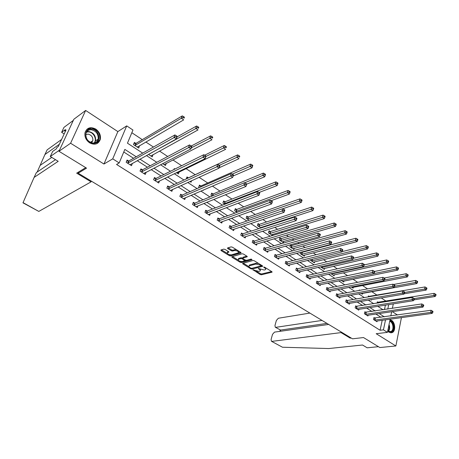 <?xml version="1.0" encoding="UTF-8"?>
<svg xmlns="http://www.w3.org/2000/svg" width="459" height="459" viewBox="0 0 459 459"><rect width="100%" height="100%" fill="white"/><g stroke="black" fill="none" stroke-linecap="round" stroke-linejoin="round"><path stroke-width="0.69" d="M253.012 269.777L260.196 274.516L261.435 274.78L272.061 272.181L271.854 271.676L264.677 267.224L263.701 267.069L264.786 268.01C265.784 268.681 266.013 269.232 265.474 269.657L264.183 270.041L258.348 268.417L259.346 269.387C260.351 270.053 260.586 270.592 260.052 271.011L258.79 271.389L253.012 269.777M89.648 142.858C94.806 145.36 98.352 144.235 100.274 139.479C101.003 135.33 99.5 131.871 95.776 129.094C90.48 126.477 86.889 127.677 84.995 132.697C84.427 136.811 85.976 140.196 89.648 142.858M387.7 331.048L389.089 332.339L392.325 332.568C395.836 330.95 395.285 322.488 391.55 320.342L390.024 319.762M224.996 249.398L223.722 249.134L220.917 249.989L221.077 250.597L229.42 255.697L230.682 255.967L241.009 252.955L240.774 252.393L232.346 247.16L231.049 246.89L227.48 247.992L227.727 248.566L231.336 250.792L232.615 251.062L234.342 250.551C237.251 250.637 238.605 251.377 238.416 252.783L231.416 254.86C228.553 254.768 227.211 254.028 227.389 252.651L228.84 252.175L228.593 251.612L224.996 249.398M58.981 151.286L73.853 119.26L85.638 110.453L70.594 143.242L58.981 151.286L86.533 168.137L78.185 173.192L352.495 338.817L363.505 337.549L379.857 347.549L395.87 345.971L376.196 333.71L387.425 332.373L383.437 329.855L380.098 330.262L116.552 164.448L119.191 162.934L112.73 158.848L126.713 125.881L132.955 130.035L127.453 143.185L142.692 153.117M70.594 143.242L103.958 164.029L112.73 158.848M242.691 263.311L242.811 263.885L250.843 268.796L252.089 269.066L262.628 266.34L262.41 265.818L254.303 260.787L253.024 260.511L242.691 263.311M240.235 262.307L232.047 257.304L231.806 256.759L242.14 253.764L243.431 254.039L246.982 256.242L247.212 256.793L242.777 258.067L243.012 258.612L245.341 260.046L246.609 260.316L251.01 259.111L252.066 259.679L241.486 262.577L240.235 262.307L240.304 261.372M395.87 345.971L401.436 317.605M78.77 171.878L78.185 173.192M380.098 330.262L382.215 320.239M380.999 317.335L375.852 314.025M371.916 311.495L366.592 308.075M362.662 305.545L357.165 302.016M353.229 299.486L347.561 295.837M343.625 293.312L337.767 289.549M333.836 287.024L327.789 283.134M323.865 280.61L317.617 276.593M313.698 274.075L307.243 269.926M303.33 267.413L296.663 263.127M292.756 260.614L285.877 256.191M281.975 253.684L274.866 249.117M270.976 246.615L263.632 241.899M259.754 239.403L252.169 234.526M248.302 232.042L240.464 227.004M236.609 224.526L228.513 219.327M224.669 216.855L216.309 211.479M212.483 209.017L203.842 203.463M200.026 201.013L191.105 195.276M187.306 192.837L178.081 186.911M174.311 184.484L164.775 178.356M161.023 175.94L151.166 169.606M147.437 167.214L137.247 160.661M133.546 158.28L123.769 151.998M374.883 318.139L373.953 317.548L373.517 319.533L376.977 321.73L377.149 320.933M365.817 312.355L364.871 311.753L364.423 313.749L367.94 315.987L368.124 315.161M356.586 306.469L355.622 305.849L355.157 307.863L358.743 310.141L358.938 309.28M347.188 300.467L346.201 299.842L345.725 301.861L349.374 304.185L349.58 303.296M337.612 294.357L336.608 293.72L336.108 295.751L339.826 298.115L340.05 297.191M327.852 288.132L326.831 287.483L326.315 289.526L330.107 291.935L330.342 290.977M317.909 281.792L316.871 281.126L316.337 283.18L320.198 285.636L320.451 284.637M307.777 275.325L306.715 274.648L306.164 276.714L310.1 279.215L310.376 278.177M297.449 268.733L296.365 268.045L295.797 270.122L299.807 272.675L300.1 271.59M286.915 262.014L285.814 261.314L285.223 263.397L289.313 266.002L289.629 264.872M276.175 255.164L275.05 254.447L274.442 256.547L278.613 259.197L278.952 258.015M265.222 248.176L264.074 247.441L263.443 249.553L267.7 252.261L268.062 251.021M254.051 241.044L252.875 240.298L252.221 242.421L256.564 245.181L256.96 243.884M242.65 233.774L241.451 233.011L240.774 235.14L245.204 237.957L245.634 236.597M231.009 226.35L229.793 225.57L229.093 227.716L233.614 230.59L234.079 229.156M219.132 218.771L217.887 217.973L217.164 220.131L221.777 223.068L222.282 221.554M207.009 211.031L205.735 210.222L204.984 212.385L209.7 215.386L210.245 213.785M194.622 203.13L193.319 202.304L192.545 204.479L197.359 207.543L197.961 205.844M181.971 195.058L180.645 194.214L179.842 196.4L184.759 199.527L185.413 197.726M169.05 186.813L167.69 185.947L166.858 188.15L171.884 191.346L172.607 189.418M155.842 178.39L154.453 177.501L153.593 179.716L158.728 182.98L159.525 180.915M143.994 173.341L146.163 172.211L145.279 174.431L140.029 171.092L140.919 168.872L142.342 169.773M128.537 160.966L127.086 160.042L126.162 162.279L131.532 165.693L132.33 163.387M386.145 301.19L381.257 297.954M377.172 295.246L371.779 291.672M367.567 288.883L362.472 285.509M357.659 282.319L352.994 279.227M347.555 275.629L343.338 272.83M337.25 268.802L333.492 266.312M326.739 261.837L323.457 259.662M316.01 254.728L313.233 252.886M309.504 250.419L309.016 250.098M305.057 247.476L302.802 245.978M299.079 243.511L297.834 242.685M293.875 240.068L292.165 238.932M288.447 236.471L286.405 235.117M282.457 232.501L281.315 231.749M277.603 229.288L274.74 227.389M270.793 224.778L270.248 224.417M266.541 221.961L262.818 219.494M255.256 214.485L250.631 211.421M243.735 206.854L238.175 203.171M231.979 199.063L225.444 194.736M219.97 191.11L212.425 186.113M207.709 182.986L199.103 177.289M195.184 174.69L186.01 168.614M181.632 165.71L172.911 159.939M167.701 156.485L159.525 151.068M153.444 147.041L145.836 142.003M142.279 139.645L131.831 132.726M384.464 309.596L385.411 305.109M378.279 302.412L377.361 301.804L377.057 303.21M369.334 296.543L368.399 295.929L368.181 296.893M371.56 299.589L371.434 300.157L370.763 299.721M359.839 290.312L359.277 289.945L359.162 290.438M362.564 293.33L362.358 294.225L361.095 293.399M353.332 287.259L353.12 288.183L351.238 286.955M343.94 281.069L343.705 282.033L341.186 280.386M334.37 274.769L334.118 275.767L330.933 273.684M324.622 268.343L324.352 269.381L320.566 266.828M314.685 261.796L314.404 262.875L310.525 260.339L310.709 259.651M301.93 252.33L301.54 252.066M304.564 255.118L304.26 256.242L300.306 253.661L300.685 252.295L302.062 252.33L301.379 254.361M291.557 245.525L290.472 244.808L289.893 246.85L293.921 249.484L294.253 248.313M280.983 238.582L279.875 237.854L279.273 239.908L283.387 242.599L283.737 241.365M270.196 231.508L269.066 230.768L268.446 232.833L272.548 235.513M273.019 234.285L272.663 235.478M259.197 224.29L258.044 223.533L257.401 225.61L260.976 227.945M262.089 227.056L261.905 227.647M247.975 216.929L246.799 216.16L246.133 218.243L249.157 220.222M236.523 209.419L235.324 208.633L234.641 210.727L237.085 212.328M224.841 201.753L223.613 200.95L222.902 203.056L224.755 204.266M212.913 193.933L211.662 193.113L210.928 195.23L212.15 196.027M200.732 185.941L199.453 185.103L198.695 187.232L199.263 187.605M203.578 189.917L203.429 190.324L203.107 190.118M188.299 177.788L186.991 176.927L186.262 178.912M191.587 180.726L191.042 182.229L189.917 181.494M174.948 169.027L174.259 168.579L173.892 169.555M179.136 171.953L178.39 173.955L176.422 172.67M166.29 163.358L165.464 165.504L162.624 163.651M148.498 154.413L152.25 156.869L153.019 154.643M135.801 143.351L134.378 142.416L133.477 144.596L138.75 148.045L139.444 145.738M103.958 164.029L117.865 131.59L85.638 110.453M117.865 131.59L126.713 125.881M397.477 315.012L392.29 311.609M136.237 156.76L124.848 149.41L119.191 162.934M384.321 316.865L379.163 313.537M375.221 310.995L369.891 307.553M365.949 305.011L360.447 301.46M356.511 298.918L350.825 295.252M346.889 292.71L341.02 288.923M337.084 286.382L331.025 282.469M327.089 279.933L320.83 275.893M316.905 273.357L310.439 269.186M306.514 266.65L299.836 262.341M295.923 259.817L289.021 255.365M285.114 252.84L277.988 248.244M274.086 245.726L266.731 240.975M262.841 238.468L255.238 233.556M251.354 231.055L243.499 225.983M239.632 223.487L231.52 218.249M227.664 215.764L219.276 210.354M215.437 207.875L206.774 202.281M202.947 199.814L193.996 194.037M190.187 191.581L180.932 185.602M177.145 183.164L167.575 176.985M163.811 174.558L153.92 168.172M150.179 165.756L139.955 159.158M383.437 329.855L385.537 319.785M393.3 303.869L392.37 308.396M391.688 311.695L390.81 315.953M390.15 319.154L387.425 332.373M387.775 309.091L388.716 304.592M146.438 155.561L156.754 162.279M160.524 164.741L170.496 171.241M174.294 173.714L183.933 179.997M187.748 182.481L197.077 188.563M200.91 191.059L209.929 196.94M213.779 199.447L222.506 205.133M226.373 207.657L234.813 213.16M238.697 215.684L246.862 221.008M250.757 223.544L258.658 228.697M262.565 231.238L270.213 236.224M274.126 238.778L281.528 243.597M285.446 246.156L292.613 250.821M296.543 253.385L303.474 257.901M307.41 260.465L314.122 264.843M318.064 267.408L324.559 271.642M328.501 274.212L334.789 278.315M338.742 280.885L344.829 284.855M348.777 287.426L354.669 291.27M358.622 293.846L364.331 297.564M368.284 300.14L373.804 303.738M377.757 306.314L383.104 309.802M153.111 154.706L150.908 155.917M132.444 163.461L130.236 164.689M139.639 145.864L137.557 146.846M260.27 270.276L260.465 269.353M265.698 268.899L265.899 267.981M256.351 271.2L260.437 273.702L261.676 273.966L271.63 271.539M251.991 268.268L262.221 265.698M243.23 263.168L249.002 266.696M250.895 268.136L251.767 268.326L260.901 265.968L260.838 265.566L259.846 264.952L255.783 264.086L249.185 265.876C248.646 266.3 248.887 266.857 249.914 267.534L250.895 268.136M261.039 265.761L261.246 265.095M258.618 263.46L256.03 263.254L255.783 264.086M249.237 265.847L249.805 264.9L256.03 263.254M238.123 260.035L232.443 256.558M246.833 256.151L243.144 257.189L243.023 257.579M251.389 259.106L241.744 261.75L241.486 262.577M238.577 259.232L238.301 259.346C238.129 260.683 239.46 261.406 242.283 261.504L244.767 260.804L242.209 258.836L240.946 258.566L238.577 259.232L238.835 258.4L238.359 259.157M244.842 260.563L245.1 259.903M238.835 258.4L241.204 257.734L242.702 258.147M240.493 261.487L241.744 261.75M227.44 252.479L227.653 251.819L228.479 251.543M238.628 252.1L238.869 251.205M236.643 249.828L234.606 249.707L234.342 250.551M228.1 247.791L231.6 249.954L232.879 250.224L234.606 249.707M229.511 254.762L230.946 255.135L240.648 252.312M221.45 249.828L227.194 253.339M414.018 299.842L435.224 296.48L433.778 295.458L434.157 293.37L377.241 302.361M435.321 294.976L435.901 295.384L436.05 294.546L435.471 294.139L435.321 294.976L433.778 295.458L414.202 298.597M435.901 295.384L435.224 296.48M434.157 293.37L435.471 294.139M374.452 320.13L430.703 312.401L432.171 313.399L376.047 321.139M373.838 318.076L431.093 310.261L430.703 312.401L432.263 311.919L432.848 312.321L433.003 311.466L432.418 311.064L432.263 311.919M432.418 311.064L431.093 310.261M432.171 313.399L432.848 312.321M389.817 320.761C394.149 321.455 394.981 331.685 390.724 332.064L387.763 330.75M387.78 330.664L390.328 331.679L391.091 331.421C394.241 329.981 393.168 322.132 389.714 321.277M390.781 332.913L391.791 332.586C395.756 330.784 394.327 320.887 389.984 319.969M91.502 129.065C100.062 129.409 101.812 144.246 93.16 143.369C84.496 143.151 82.769 128.009 91.502 129.065M92.85 142.996C95.581 143.03 97.342 141.756 98.14 139.18C98.547 134.148 96.275 131.01 91.318 129.765C88.489 129.702 86.688 131.033 85.913 133.758C85.649 138.779 87.962 141.86 92.85 142.996M91.507 142.76L92.821 140.729C93.097 137.172 91.484 134.963 87.985 134.108L85.787 134.602M96.809 143.69L99.827 139.72C100.355 133.471 97.537 129.57 91.381 128.009L86.797 129.375M282.48 347.233L271.447 341.278L282.48 347.233L328.759 348.547L362.53 345.013L367.166 347.807L378.44 346.683M309.877 313.084L278.343 318.248L276.37 320.474L274.958 325.54L275.308 327.256L280.598 330.061L275.308 327.256M322.046 320.434L275.83 327.336M328.684 324.444L274.505 332.115L272.514 334.347L271.085 339.499L271.447 341.278M341.186 331.989L341.043 332.603L271.946 341.364M350.343 337.52L350.2 338.128L341.043 332.603M351.164 338.013L350.2 338.128M326.963 323.406L280.598 330.061L280.26 331.3M59.354 144.269L44.93 154.517L37.162 172.062M44.93 154.517L47.139 149.852L61.598 139.456M85.73 167.65L76.67 173.158L91.083 181.85L38.814 211.421L22.967 202.826L34.098 177.415L58.213 161.304L50.289 156.519L52.676 151.424L56.331 148.848L56.979 147.465L58.299 146.53L66.021 129.972L64.69 130.953L65.321 129.604L61.626 132.324L64.18 133.925M61.626 132.324L63.939 127.401L73.32 120.401L59.532 150.093L50.289 156.519M91.083 181.85L91.381 181.156M34.098 177.415L36.376 172.595L55.482 159.657M64.69 130.953L65.367 131.377M404.098 293.806L426.118 290.082L424.644 289.05L425.034 286.944L368.273 296.497M426.199 288.556L426.79 288.975L426.945 288.132L426.354 287.713L426.199 288.556L424.644 289.05L404.677 292.458M426.79 288.975L426.118 290.082M425.034 286.944L426.354 287.713M361.405 293.605L416.835 283.564L415.326 282.509L415.739 280.392L393.506 284.494M416.892 282.01L417.495 282.434L417.661 281.591L417.059 281.166L416.892 282.01L415.326 282.509L394.774 286.244M417.495 282.434L416.835 283.564M415.739 280.392L417.059 281.166M365.375 314.358L421.437 306.084L422.934 307.105L366.993 315.385M364.744 312.298L421.844 303.933L421.437 306.084L423.009 305.596L423.611 306.004L423.772 305.143L423.169 304.736L423.009 305.596M423.169 304.736L421.844 303.933M422.934 307.105L423.611 306.004M356.127 308.477L411.993 299.641L413.519 300.679L357.779 309.527M355.49 306.411L412.411 297.478L411.993 299.641L413.576 299.148L414.184 299.561L414.351 298.7L413.743 298.281L413.576 299.148M413.743 298.281L412.411 297.478M413.519 300.679L414.184 299.561M352.151 287.552L407.363 276.92L405.831 275.842L406.261 273.713L384.166 278.045M407.408 275.337L408.022 275.767L408.194 274.918L407.581 274.482L407.408 275.337L405.831 275.842L384.47 279.967M408.022 275.767L407.363 276.92M406.261 273.713L407.581 274.482M342.718 281.384L397.706 270.139L396.14 269.037L396.587 266.903L374.59 271.481M397.729 268.526L398.36 268.968L398.538 268.108L397.913 267.672L397.729 268.526L396.14 269.037L373.942 273.598M398.36 268.968L397.706 270.139M396.587 266.903L397.913 267.672M333.114 275.107L387.855 263.225L386.26 262.1L386.725 259.949L364.205 264.923M387.861 261.578L388.498 262.026L388.681 261.165L388.044 260.718L387.861 261.578L386.26 262.1L331.398 273.983M388.498 262.026L387.855 263.225M386.725 259.949L388.044 260.718M346.711 302.492L402.354 293.072L403.909 294.133L348.392 303.56M346.063 300.416L347.606 300.461L402.795 290.897L402.354 293.072L403.949 292.567L404.568 292.991L404.746 292.119L404.121 291.695L403.949 292.567M404.121 291.695L402.795 290.897M403.909 294.133L404.568 292.991M337.118 296.394L392.52 286.364L394.109 287.449L338.828 297.478M336.464 294.311L338.031 294.351L392.979 284.178L392.52 286.364L394.126 285.854L394.763 286.29L394.947 285.412L394.31 284.976L394.126 285.854M394.31 284.976L392.979 284.178M394.109 287.449L394.763 286.29M327.342 290.174L382.49 279.525L384.108 280.633L329.086 291.287M326.676 288.091L328.271 288.12L382.967 277.328L382.49 279.525L384.108 279.003L384.757 279.451L384.946 278.567L384.298 278.125L384.108 279.003M384.298 278.125L382.967 277.328M384.108 280.633L384.757 279.451M323.331 268.71L377.803 256.168L376.173 255.02L376.661 252.857L353.338 258.314M377.786 254.487L378.44 254.946L378.629 254.085L377.981 253.62L377.786 254.487L376.173 255.02L321.575 267.563M378.44 254.946L377.803 256.168M376.661 252.857L377.981 253.62M317.381 283.846L372.249 272.543L373.901 273.673L319.16 284.976M316.704 281.751L318.328 281.774L372.742 270.334L372.249 272.543L373.878 272.015L374.538 272.468L374.739 271.579L374.074 271.126L373.878 272.015M374.074 271.126L372.742 270.334M373.901 273.673L374.538 272.468M313.359 262.192L367.544 248.962L365.88 247.797L366.385 245.622L342.104 251.641M367.504 247.252L368.17 247.722L368.37 246.85L367.705 246.385L367.504 247.252L365.88 247.797L311.575 261.028M368.17 247.722L367.544 248.962M366.385 245.622L367.705 246.385M307.232 277.391L361.795 265.417L363.482 266.57L309.039 278.544M306.543 275.291L308.196 275.308L362.312 263.191L361.795 265.417L363.436 264.877L364.113 265.336L364.314 264.447L363.643 263.988L363.436 264.877M363.643 263.988L362.312 263.191M363.482 266.57L364.113 265.336M303.198 255.548L357.073 241.612L355.375 240.418L355.897 238.232L302.062 252.33M357.01 239.868L357.687 240.344L357.9 239.472L357.217 238.99L357.01 239.868L355.375 240.418L301.511 254.361M357.687 240.344L357.073 241.612M355.897 238.232L357.217 238.99M296.881 270.81L351.118 258.136L352.845 259.312L298.729 271.986M296.181 268.704L297.862 268.716L351.657 255.898L351.118 258.136L352.77 257.591L353.464 258.061L353.677 257.166L352.988 256.696L352.77 257.591M352.988 256.696L351.657 255.898M352.845 259.312L353.464 258.061M292.842 248.778L346.379 234.101L344.646 232.885L345.191 230.688L291.97 245.49L290.272 245.519M346.293 232.323L346.987 232.816L347.205 231.933L346.511 231.445L346.293 232.323L344.646 232.885L290.983 247.562M346.987 232.816L346.379 234.101M345.191 230.688L346.511 231.445M286.33 264.103L340.217 250.706L341.984 251.905L288.212 265.302M285.618 261.991L287.334 261.991L340.779 248.451L340.217 250.706L341.886 250.149L342.586 250.631L342.81 249.73L342.104 249.248L341.886 250.149M342.104 249.248L340.779 248.451M341.984 251.905L342.586 250.631M282.279 241.876L335.46 226.436L333.687 225.191L334.255 222.982L281.396 238.548L279.657 238.588M335.345 224.623L336.057 225.122L336.281 224.239L335.575 223.74L335.345 224.623L333.687 225.191L280.386 240.636M336.057 225.122L335.46 226.436M334.255 222.982L335.575 223.74M275.566 257.264L329.08 243.109L330.882 244.337L277.488 258.486M274.849 255.147L276.593 255.135L329.665 240.849L329.08 243.109L330.761 242.541L331.478 243.035L331.714 242.128L330.991 241.641L330.761 242.541M330.991 241.641L329.665 240.849M330.882 244.337L331.478 243.035M271.51 234.836L324.306 218.604L322.493 217.337L323.084 215.11L270.609 231.468L268.842 231.52M324.169 216.757L324.892 217.262L325.127 216.373L324.404 215.868L324.169 216.757L322.493 217.337L269.582 233.574M324.892 217.262L324.306 218.604M323.084 215.11L324.404 215.868M264.596 250.287L317.703 235.352L319.544 236.609L266.553 251.532M263.856 248.17L265.641 248.141L318.311 233.074L317.703 235.352L319.395 234.773L320.13 235.278L320.371 234.365L319.636 233.866L319.395 234.773M319.636 233.866L318.311 233.074M319.544 236.609L320.13 235.278M260.528 227.653L312.906 210.601L311.059 209.304L311.672 207.072L259.605 224.25L257.803 224.313M312.745 208.713L313.48 209.235L313.726 208.34L312.986 207.824L312.745 208.713L311.059 209.304L258.56 226.367M313.48 209.235L312.906 210.601M311.672 207.072L312.986 207.824M253.397 243.167L306.073 227.423L307.955 228.708L255.399 244.44M252.645 241.05L254.464 241.009L306.704 225.134L306.073 227.423L307.777 226.838L308.528 227.348L308.781 226.436L308.029 225.92L307.777 226.838M308.029 225.92L306.704 225.134M307.955 228.708L308.528 227.348M282.79 208.759L301.259 202.425L299.371 201.099L300.008 198.856L248.382 216.883L246.54 216.964M301.07 200.497L301.821 201.031L302.079 200.13L301.322 199.602L301.07 200.497L247.315 219.018M301.821 201.031L301.259 202.425M300.008 198.856L301.322 199.602M241.973 235.903L294.185 219.316L296.107 220.63L244.016 237.2M241.204 233.78L243.058 233.734L294.839 217.015L294.185 219.316L295.9 218.719L296.669 219.247L296.933 218.323L296.164 217.796L295.9 218.719M296.164 217.796L294.839 217.015M296.107 220.63L296.669 219.247M271.103 200.698L289.354 194.071L287.426 192.711L288.086 190.456L236.936 209.367L235.054 209.465M289.136 192.103L289.904 192.642L290.168 191.742L289.399 191.196L289.136 192.103L235.84 211.513M289.904 192.642L289.354 194.071M288.086 190.456L289.399 191.196M230.315 228.49L282.027 211.031L283.995 212.368L232.397 229.816M229.529 226.367L231.422 226.304L282.71 208.713L282.027 211.031L283.76 210.417L284.546 210.956L284.815 210.033L284.029 209.493L283.76 210.417M284.029 209.493L282.71 208.713M283.995 212.368L284.546 210.956M259.146 192.459L277.184 185.522L275.205 184.134L275.899 181.867L225.249 201.702L223.326 201.811M276.932 183.514L277.718 184.07L277.993 183.158L277.207 182.602L276.932 183.514L224.135 203.859M277.718 184.07L277.184 185.522M275.899 181.867L277.207 182.602M218.409 220.922L269.599 202.551L271.608 203.922L220.538 222.276M217.606 218.8L219.545 218.719L270.305 200.227L269.599 202.551L271.338 201.931L272.141 202.482L272.422 201.547L271.619 201.002L271.338 201.931M271.619 201.002L270.305 200.227M271.608 203.922L272.141 202.482M246.741 184.116L264.734 176.784L262.714 175.367L263.432 173.083L213.315 193.87L211.352 193.996M264.447 174.73L265.256 175.298L265.543 174.386L264.734 173.818L264.447 174.73L244.785 182.739M265.256 175.298L264.734 176.784M263.432 173.083L264.734 173.818M206.257 213.2L256.879 193.882L258.933 195.282L208.432 214.577M205.437 211.077L207.416 210.979L257.614 191.541L256.879 193.882L258.635 193.25L259.455 193.813L259.748 192.872L258.928 192.31L258.635 193.25M258.928 192.31L257.614 191.541M258.933 195.282L259.455 193.813M233.172 175.981L252.002 167.845L249.931 166.393L250.683 164.098L201.14 185.878L199.126 186.027M251.681 165.745L252.507 166.324L252.806 165.406L251.98 164.827L251.681 165.745L232.265 174.099M252.507 166.324L252.002 167.845M250.683 164.098L251.98 164.827M193.847 205.311L243.861 185.006L245.967 186.44L196.068 206.716M193.004 203.188L195.029 203.073L244.63 182.653L243.861 185.006L245.628 184.363L246.472 184.937L246.781 183.996L245.938 183.416L245.628 184.363M245.938 183.416L244.63 182.653M245.967 186.44L246.472 184.937M219.247 167.736L238.973 158.694L236.855 157.207L237.63 154.901L188.701 177.719L186.641 177.885M238.617 156.548L239.46 157.144L239.77 156.221L238.927 155.63L238.617 156.548L219.425 165.274M239.77 156.221L239.46 157.144M237.63 154.901L238.927 155.63M233.505 174.908L232.638 174.317L232.323 175.263L233.183 175.854L233.505 174.908L232.696 177.392L183.434 198.69M233.183 175.854L232.696 177.392L230.538 175.923L231.342 173.559L182.378 195L180.307 195.132M181.173 197.25L232.323 175.263M232.638 174.317L231.342 173.559M177.059 173.089L225.633 149.33L223.47 147.809L224.279 145.492L204.651 155.205M225.243 147.138L226.109 147.752L226.43 146.823L225.564 146.214L225.243 147.138L206.005 156.393M226.43 146.823L226.109 147.752M224.279 145.492L225.564 146.214M219.913 165.601L219.029 164.999L218.696 165.951L219.58 166.554L219.913 165.601L219.109 168.126L170.53 190.485M219.58 166.554L219.109 168.126L216.9 166.623L217.732 164.242L169.451 186.75L167.328 186.905M168.218 189.016L218.696 165.951M219.029 164.999L217.732 164.242M164.104 164.615L211.983 139.748L209.763 138.188L210.606 135.858L191.283 146.008M211.553 137.505L212.442 138.13L212.775 137.195L211.886 136.57L211.553 137.505L191.357 147.792M212.775 137.195L212.442 138.13M210.606 135.858L211.886 136.57M205.993 156.077L205.087 155.458L204.743 156.416L205.649 157.035L206.051 156.249L205.196 158.642L157.345 182.103M205.649 157.035L205.196 158.642L202.935 157.098L203.796 154.706L156.238 178.316L154.063 178.494M154.981 180.599L204.743 156.416M205.087 155.458L203.796 154.706M150.862 155.962L198.001 129.931L195.729 128.336L196.601 125.995L177.14 136.862M197.531 127.636L198.437 128.279L198.787 127.338L197.881 126.701L197.531 127.636L148.509 154.408M198.787 127.338L198.437 128.279M196.601 125.995L197.881 126.701M191.73 146.318L190.806 145.681L190.445 146.645L191.374 147.276L191.833 146.519L190.938 148.923L143.868 173.536M191.374 147.276L190.938 148.923L188.62 147.345L189.521 144.941L142.732 169.704L140.506 169.905M141.452 171.999L190.445 146.645M190.806 145.681L189.521 144.941M137.333 147.115L183.68 119.874L181.351 118.244L182.263 115.892L136.197 143.26L133.919 143.535M183.17 117.527L184.099 118.187L184.461 117.246L183.531 116.586L183.17 117.527L181.351 118.244L134.906 145.526M184.461 117.246L184.099 118.187M182.263 115.892L183.531 116.586M130.304 164.511L130.178 164.827M177.117 136.312L176.17 135.663L175.797 136.633L176.744 137.281L177.26 136.547L176.336 138.962L130.086 164.775M176.744 137.281L176.336 138.962L173.961 137.344L174.896 134.929L128.933 160.885L126.644 161.12M127.613 163.203L175.797 136.633M176.17 135.663L174.896 134.929M253.207 269.76L253.087 270.167M263.977 267.018L263.85 267.431M258.543 268.4L258.417 268.813M259.524 268.79L259.346 269.387M264.963 267.402L264.786 268.01M272.044 271.826L271.929 272.233M261.676 273.966L261.435 274.78M260.437 273.702L260.196 274.516M262.623 265.985L262.502 266.392M252.335 268.245L252.089 269.066M251.021 268.205L250.843 268.796M243.018 263.225L242.811 263.885M261.016 264.952L260.838 265.566M260.029 264.338L259.846 264.952M249.805 264.9L249.558 265.727M232.265 256.61L232.047 257.304M247.223 256.443L247.103 256.839M243.144 257.189L242.886 258.021M244.722 259.668L244.538 260.27M242.467 258.004L242.209 258.836M241.204 257.734L240.946 258.566M228.863 251.836L228.743 252.215M227.905 251.716L227.635 252.542M232.879 250.224L232.615 251.062M231.6 249.954L231.336 250.792M227.962 247.831L227.727 248.566M241.027 252.605L240.906 253.001M230.946 255.135L230.682 255.967M229.684 254.871L229.42 255.697M221.313 249.868L221.077 250.597M378.698 302.401L378.577 302.963M378.411 302.418L378.279 303.015M374.584 320.135L375.014 318.15M374.871 320.13L375.301 318.139M389.037 324.553C390.001 327.221 389.811 329.447 388.469 331.226M388.171 331.014C389.255 329.522 389.49 327.634 388.876 325.351M86.826 131.716L88.776 131.521C93.716 132.749 95.977 135.864 95.57 140.873L94.611 142.835M94.124 142.938C97.331 139.479 93.602 132.054 88.558 131.905L86.55 132.129M23.025 202.62L38.814 211.421M51.741 157.397L40.117 165.418M365.507 314.363L365.949 312.367M365.794 314.352L366.236 312.355M356.259 308.482L356.718 306.474M356.545 308.471L357.004 306.463M331.937 273.466L331.811 273.966M331.639 273.53L331.524 273.989M346.843 302.498L347.32 300.473M347.13 302.481L347.606 300.461M337.25 296.399L337.744 294.362M337.537 296.382L338.031 294.351M327.474 290.18L327.984 288.137M327.76 290.163L328.271 288.12M322.281 266.427L321.994 267.545M321.983 266.495L321.707 267.568M317.513 283.851L318.041 281.797M317.8 283.828L318.328 281.774M312.464 259.215L311.988 260.999M312.166 259.289L311.707 261.028M307.364 277.397L307.909 275.331M307.645 277.374L308.196 275.308M302.349 252.301L301.793 254.332M297.013 270.816L297.581 268.739M297.3 270.787L297.862 268.716M291.97 245.49L291.396 247.533M291.689 245.525L291.115 247.567M286.462 264.109L287.047 262.02M286.743 264.08L287.334 261.991M281.396 238.548L280.799 240.602M281.115 238.582L280.518 240.636M275.704 257.264L276.312 255.164M275.985 257.235L276.593 255.135M270.609 231.468L269.995 233.533M270.328 231.508L269.714 233.574M264.728 250.287L265.354 248.176M265.009 250.253L265.641 248.141M259.605 224.25L258.968 226.321M259.329 224.29L258.692 226.367M253.529 243.167L254.183 241.044M253.81 243.132L254.464 241.009M248.382 216.883L247.728 218.972M248.107 216.929L247.447 219.012M242.105 235.903L242.782 233.769M242.386 235.863L243.058 233.734M236.936 209.367L236.253 211.467M236.655 209.419L235.972 211.513M230.447 228.49L231.147 226.344M230.722 228.45L231.422 226.304M225.249 201.702L224.543 203.807M224.973 201.753L224.267 203.859M218.541 220.922L219.264 218.765M218.823 220.877L219.545 218.719M213.315 193.87L212.643 195.821M213.045 193.927L212.345 195.947M206.389 213.194L207.141 211.031M206.665 213.148L207.416 210.979M201.14 185.878L200.755 186.951M200.864 185.935L200.457 187.083M193.979 205.305L194.754 203.125M194.255 205.253L195.029 203.073M181.305 197.244L182.103 195.052M181.575 197.186L182.378 195M168.35 189.005L169.182 186.807M168.619 188.947L169.451 186.75M155.113 180.594L155.974 178.379M155.383 180.53L156.238 178.316M141.584 171.987L142.474 169.767M141.848 171.924L142.738 169.698M136.197 143.26L135.296 145.44L136.174 143.271M135.933 143.334L135.032 145.514M127.745 163.192L128.669 160.96M128.009 163.123L128.933 160.885M100.274 139.479L99.81 139.783M392.325 332.568L391.682 332.643M249.438 265.05L249.185 265.876M243.041 257.235L242.777 258.067M238.56 258.52L238.301 259.346M227.653 251.819L227.389 252.651M389.364 331.627L391.091 331.421M92.821 140.729L90.4 142.33M95.57 140.873L98.14 139.18M279.852 331.358L280.208 330.055M141.842 171.924L142.732 169.704M127.992 163.134L128.91 160.897"/></g></svg>
